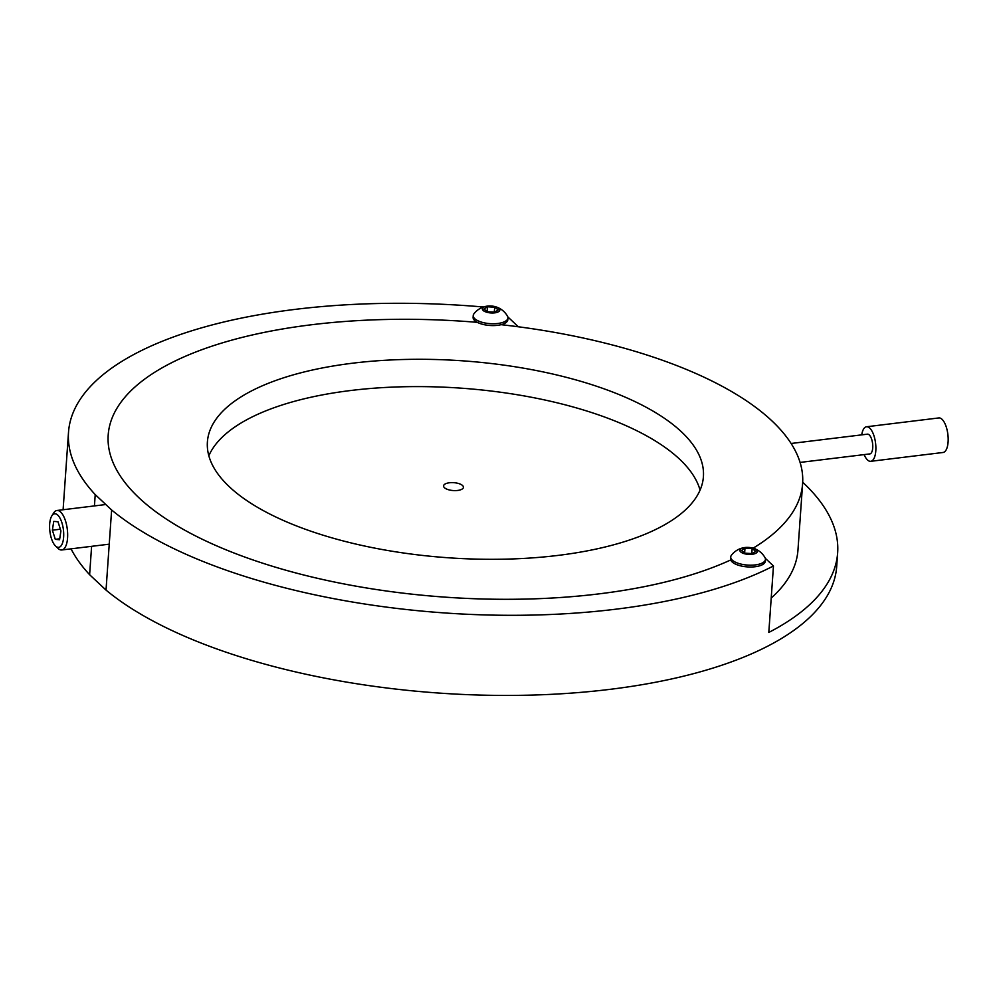 <?xml version="1.0" encoding="UTF-8"?>
<svg xmlns="http://www.w3.org/2000/svg" width="998" height="998" viewBox="0 0 998 998"><rect width="100%" height="100%" fill="white"/><g stroke="black" fill="none" stroke-linecap="round" stroke-linejoin="round"><path stroke-width="1.5" d="M311.863 324.712A348.053 138.235 4 0 0 108.196 435.016A348.053 138.235 4 0 0 598.95 593.872A348.053 138.235 4 0 0 730.748 559.94A348.053 138.235 4 0 1 139.109 497.927A348.053 138.235 4 0 1 108.196 435.016A348.053 138.235 4 0 1 477.343 322.354A348.053 138.235 4 0 0 311.863 324.712M837.646 552.817L836.698 566.465A387.835 154.029 4 0 1 609.753 689.381A387.835 154.029 4 0 1 106.025 590.092L111.626 509.978A387.835 154.029 4 0 0 615.354 609.254A387.835 154.029 4 0 0 773.462 565.966L768.809 632.433A387.835 154.029 4 0 0 837.646 552.817A387.835 154.029 4 0 0 802.691 482.246M483.469 307.01A387.835 154.029 4 0 0 295.458 309.343A387.835 154.029 4 0 0 68.513 432.246A387.835 154.029 4 0 0 95.222 494.596L94.436 505.911M71.033 548.838A387.835 154.029 4 0 0 89.62 574.711L91.604 546.33M111.626 509.978L95.222 494.596M507.807 316.902L518.349 326.783A348.053 138.235 4 0 0 501.108 324.674A348.053 138.235 4 0 1 771.704 420.669A348.053 138.235 4 0 1 802.617 483.581A348.053 138.235 4 0 1 753.091 548.189A348.053 138.235 4 0 0 753.939 547.665L755.361 549M765.304 558.319L773.462 565.966M106.025 590.092L89.62 574.711M802.617 483.581L797.963 550.035A348.053 138.235 -176 0 1 771.217 598.052M681.335 431.71A248.614 98.74 4 0 0 406.323 359.43A248.614 98.74 4 0 0 207.397 441.952A248.614 98.74 4 0 0 229.478 486.887A248.614 98.74 4 0 0 504.489 559.167A248.614 98.74 4 0 0 703.415 476.645A248.614 98.74 4 0 0 681.335 431.71M700.06 490.13A248.614 98.74 4 0 0 679.426 459.018A248.614 98.74 4 0 0 421.443 386.613A248.614 98.74 4 0 0 208.844 455.774M462.536 485.502A9.943 3.955 4 0 0 451.533 482.62A9.943 3.955 4 0 0 443.574 485.914A9.943 3.955 4 0 0 444.459 487.71A9.943 3.955 4 0 0 455.462 490.604A9.943 3.955 4 0 0 463.421 487.298A9.943 3.955 4 0 0 462.536 485.502M861.723 434.866A17.403 6.998 83 0 1 866.514 426.77L938.819 417.937A17.403 6.998 83 0 1 948.1 441.939A17.403 6.998 83 0 1 943.035 452.481L870.743 461.313A17.403 6.998 83 0 1 864.131 454.601M866.514 426.77A17.403 6.998 83 0 1 875.807 450.772A17.403 6.998 83 0 1 870.743 461.313M791.102 443.486L867.424 434.167A9.943 4.004 83 0 1 872.726 447.89A9.943 4.004 83 0 1 869.832 453.915L800.072 462.423M752.579 548.039A20.197 20.197 0 0 1 764.992 557.608A17.403 6.911 -176 0 1 765.441 559.404A17.403 6.911 -176 0 1 756.846 564.681A17.403 6.911 -176 0 1 739.231 563.62A17.403 6.911 -176 0 1 730.723 556.971A17.403 6.911 -176 0 1 731.409 555.25A20.197 20.197 0 0 1 745.032 547.515A8.745 3.468 4 0 0 744.184 547.64A8.745 3.468 4 0 0 741.052 552.218A8.745 3.468 4 0 0 752.991 554.164A8.745 3.468 4 0 0 757.307 551.32A8.745 3.468 4 0 0 752.579 548.039A8.745 3.468 4 0 0 745.032 547.515M765.441 559.404L765.316 561.225A17.403 6.911 -176 0 1 756.709 566.502A17.403 6.911 -176 0 1 739.094 565.442A17.403 6.911 -176 0 1 730.586 558.793L730.723 556.971M755.748 551.308L752.143 548.626L744.97 548.226L741.427 550.497L745.044 553.179L752.205 553.578L755.748 551.308M744.645 552.892L744.97 548.226M751.793 553.553L752.143 548.626M495.083 306.623A20.197 20.197 0 0 1 507.495 316.179A17.403 6.911 -176 0 1 507.945 317.975A17.403 6.911 -176 0 1 499.349 323.252A17.403 6.911 -176 0 1 481.735 322.204A17.403 6.911 -176 0 1 473.227 315.543A17.403 6.911 -176 0 1 473.913 313.834A20.197 20.197 0 0 1 487.535 306.087A8.745 3.468 4 0 0 486.687 306.211A8.745 3.468 4 0 0 483.556 310.79A8.745 3.468 4 0 0 495.495 312.736A8.745 3.468 4 0 0 499.811 309.904A8.745 3.468 4 0 0 495.083 306.623A8.745 3.468 4 0 0 487.535 306.087M507.945 317.975L507.82 319.797A17.403 6.911 -176 0 1 499.212 325.074A17.403 6.911 -176 0 1 481.597 324.026A17.403 6.911 -176 0 1 473.089 317.364L473.227 315.543M498.251 309.879L494.646 307.209L487.473 306.798L483.93 309.068L487.548 311.75L494.709 312.162L498.251 309.879M487.149 311.463L487.473 306.798M494.297 312.137L494.646 307.209M58.109 547.353A16.904 6.799 -97 0 0 63.56 531.186A16.904 6.799 -97 0 0 55.189 513.77A16.904 6.799 -97 0 0 51.846 515.854A16.904 6.799 -97 0 0 49.9 531.385A16.904 6.799 -97 0 0 55.526 545.993A16.904 6.799 -97 0 0 58.109 547.353M51.846 515.854L53.705 512.922A19.885 7.996 83 0 1 56.948 510.489A19.885 7.996 83 0 1 57.647 510.477A19.885 7.996 83 0 1 67.402 530.113A19.885 7.996 83 0 1 61.776 549.973A19.885 7.996 83 0 1 61.078 549.985A19.885 7.996 83 0 1 58.034 548.389L55.526 545.993M60.915 530.948L58.009 521.779L53.742 521.38L52.383 530.175L55.302 539.344L59.568 539.731L60.915 530.948M59.705 538.808L55.302 539.344M60.354 529.202L52.383 530.175M68.513 432.246L63.099 509.741M61.776 549.973L109.244 544.172M56.948 510.489L105.813 504.526"/></g></svg>
